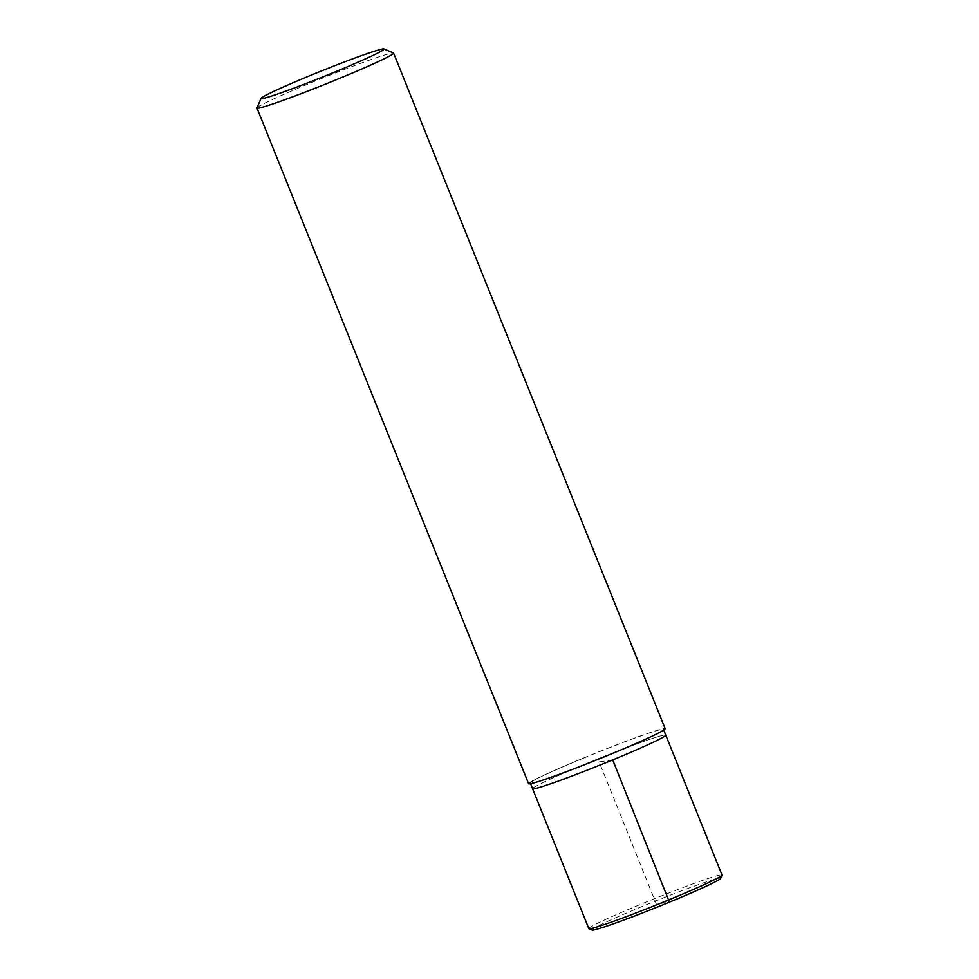 <?xml version="1.0" encoding="UTF-8"?>
<svg xmlns="http://www.w3.org/2000/svg" width="979" height="979" viewBox="0 0 979 979"><rect width="100%" height="100%" fill="white"/><g stroke="black" fill="none" stroke-linecap="round" stroke-linejoin="round"><path stroke-width="0.73" stroke-dasharray="4.89 3.67" d="M528.574 783.677A73.633 3.341 158.1 0 1 582.982 758.272A73.633 3.341 158.1 0 1 665.206 728.755M583.325 758.223A71.785 3.255 158.1 0 1 663.493 729.441A71.785 3.255 158.1 0 1 598.12 759.239A71.785 3.255 158.1 0 1 530.288 782.992A71.785 3.255 158.1 0 1 583.325 758.223M256.987 107.886A73.633 3.341 158.1 0 1 311.383 82.64A73.633 3.341 158.1 0 1 393.485 53.013M585.613 763.914A71.785 3.255 158.1 0 1 665.781 735.131A71.785 3.255 158.1 0 0 585.613 763.914A71.785 3.255 158.1 0 0 532.564 788.682A71.785 3.255 158.1 0 1 585.613 763.914M588.807 928.581A71.785 3.255 158.1 0 1 641.857 903.813A71.785 3.255 158.1 0 1 722.025 875.03M592.124 930.05A69.338 3.145 158.1 0 1 643.24 906.016A69.338 3.145 158.1 0 1 720.654 878.383M612.732 759.9L599.172 761.907L656.334 904.082L669.428 902.149M663.774 730.126L663.493 729.441M530.557 783.689L530.288 782.992"/><path stroke-width="1.47" d="M383.915 48.95L393.485 53.013A73.633 3.341 158.1 0 1 393.607 53.123L665.206 728.755A73.633 3.341 158.1 0 1 598.157 759.312A73.633 3.341 158.1 0 1 528.574 783.677L256.975 108.057A73.633 3.341 158.1 0 1 256.987 107.886L261.075 98.328A66.266 3.01 158.1 0 1 310.025 75.616A66.266 3.01 158.1 0 1 383.915 48.95A66.266 3.01 158.1 0 1 323.682 76.558A66.266 3.01 158.1 0 1 261.075 98.328M393.607 53.123A73.633 3.341 158.1 0 1 326.558 83.68A73.633 3.341 158.1 0 1 256.975 108.057M663.493 729.441L722.025 875.03A71.785 3.255 158.1 0 1 722.012 875.202A71.785 3.255 158.1 0 1 656.64 904.829A71.785 3.255 158.1 0 1 588.93 928.692A71.785 3.255 158.1 0 1 588.807 928.581L532.564 788.682A71.785 3.255 158.1 0 0 600.408 764.917A71.785 3.255 158.1 0 0 665.781 735.131A71.785 3.255 158.1 0 1 600.408 764.917A71.785 3.255 158.1 0 1 532.564 788.682L530.288 782.992M722.012 875.202L720.654 878.383A69.338 3.145 158.1 0 1 657.521 906.995A69.338 3.145 158.1 0 1 592.124 930.05L588.93 928.692M669.428 902.149L612.732 759.9"/></g></svg>
